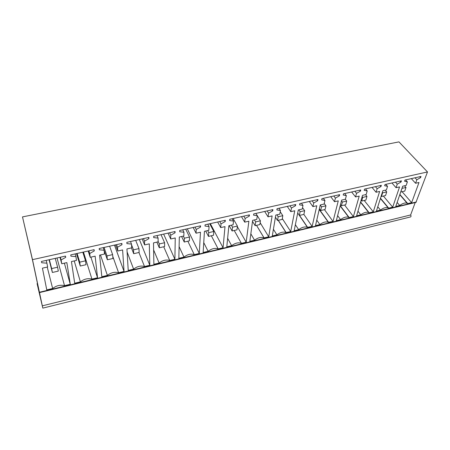 <?xml version="1.0" encoding="UTF-8"?>
<svg xmlns="http://www.w3.org/2000/svg" width="450" height="450" viewBox="0 0 450 450"><rect width="100%" height="100%" fill="white"/><g stroke="black" fill="none" stroke-linecap="round" stroke-linejoin="round"><path stroke-width="0.67" d="M37.086 283.607L42.801 308.121L32.49 259.65L22.5 216.894L32.377 259.526L41.231 301.101L37.086 283.607L37.485 283.511M42.806 308.121L410.569 216.922C411.159 216.557 411.176 215.904 410.631 214.959L42.306 305.843M410.631 214.959L415.209 202.562M39.499 292.59L415.935 202.388L427.5 171.951L398.953 141.879L22.5 216.894M32.49 259.65L427.5 171.951M47.233 267.069L52.65 288.495L46.772 289.896L42.435 268.161L47.638 266.979L46.907 263.166L41.681 262.755L41.422 261.467L65.503 256.072L65.706 257.355L65.351 256.106M52.65 288.495C56.278 285.604 60.233 284.659 64.513 285.654L70.284 284.276L66.853 262.609L61.751 263.767L61.116 259.959L65.706 257.355M299.368 215.449L300.122 211.719L304.661 210.684L303.885 214.408L299.368 215.449L297.709 213.002L307.429 227.34C304.808 226.429 301.882 227.199 298.659 229.663L294.176 230.732L298.316 209.947L302.248 209.053L302.991 205.425L301.461 203.226M307.429 227.34L312.131 226.44L316.794 205.746L312.93 206.623L313.723 203.006L317.7 200.745L317.976 199.53L299.807 203.597L299.565 204.823L302.991 205.425M278.196 220.337L285.998 232.549C283.252 231.559 280.215 232.329 276.896 234.866L272.295 235.969L275.782 215.078L279.816 214.155L280.446 210.51L278.977 208.26M285.998 232.549L290.711 231.564L294.75 210.757L290.784 211.663L291.465 208.024L295.498 205.734L295.734 204.508L277.076 208.688L276.874 209.919L280.446 210.51M337.624 215.629L340.582 219.634C343.637 217.311 346.354 216.54 348.739 217.322L349.206 217.575L353.402 216.568L359.218 196.093L355.551 196.926L356.546 193.354L360.422 191.149L359.651 190.192M340.582 219.634L336.319 220.657L341.668 200.087L345.403 199.237L346.354 195.649L344.711 193.539M360.422 191.149L360.759 189.945L343.507 193.809L343.192 195.019L346.354 195.649M316.777 220.146L319.882 224.584C323.016 222.193 325.834 221.422 328.337 222.266L333.022 221.445L338.276 200.857L334.513 201.713L335.413 198.118L339.334 195.885L338.591 194.912M319.882 224.584L315.512 225.63L320.271 204.953L324.101 204.081L324.951 200.475L323.364 198.321M339.334 195.885L339.643 194.676L321.941 198.641L321.66 199.856L324.951 200.475M148.894 238.669L148.866 237.403L126.832 242.336L126.906 243.607L131.501 244.091L131.698 247.854L126.934 248.94L128.222 270.422L133.616 269.128C137.188 266.338 140.822 265.472 144.512 266.524L149.816 265.258L149.299 243.849L144.624 244.912L144.506 241.161L148.894 238.669L148.404 237.504M175.056 232.791L175.078 231.531L153.664 236.329L153.686 237.594L158.091 238.095L158.13 241.841L153.501 242.893L153.877 264.285L159.131 263.031C162.681 260.269 166.219 259.425 169.734 260.494L174.893 259.262L175.241 237.949L170.696 238.984L170.736 235.249L175.056 232.791L174.527 231.654M94.252 250.942L94.112 249.666L70.746 254.897L70.937 256.179L75.943 256.618L76.483 260.415L71.438 261.562L74.7 283.219L80.409 281.852C84.021 279 87.862 278.077 91.935 279.096L97.543 277.757L95.141 256.174L90.186 257.299L89.736 253.507L94.252 250.942L93.853 249.722M121.972 244.716L121.888 243.444L99.203 248.524L99.332 249.801L104.13 250.262L104.496 254.042L99.591 255.161L101.835 276.727L107.387 275.4C110.981 272.582 114.716 271.688 118.592 272.722L124.043 271.418L122.608 249.924L117.799 251.016L117.517 247.241L121.972 244.716L121.522 243.529M249.283 216.118L249.441 214.875L229.748 219.285L229.629 220.534L233.511 221.091L233.123 224.781L228.864 225.748L226.8 246.847L231.643 245.689C235.136 243.017 238.399 242.235 241.431 243.349L246.195 242.207L248.878 221.197L244.693 222.148L245.138 218.469L249.283 216.118L248.648 215.055M272.7 210.853L272.897 209.621L253.732 213.913L253.569 215.151L257.293 215.73L256.781 219.398L252.636 220.343L249.846 241.335L254.565 240.204C257.991 237.589 261.146 236.818 264.032 237.893L268.74 236.818L272.115 215.91L268.043 216.838L268.611 213.176L272.7 210.853L272.036 209.818M200.486 227.076L200.554 225.827L179.741 230.484L179.713 231.744L183.938 232.268L183.825 235.997L179.325 237.021L178.841 258.317L183.954 257.091C187.487 254.362 190.924 253.541 194.271 254.627L199.294 253.423L200.464 232.211L196.048 233.213L196.228 229.5L200.486 227.076L199.924 225.968M225.219 221.524L225.332 220.275L205.093 224.809L205.02 226.063L209.064 226.603L208.817 230.31L204.441 231.306L203.141 252.506L208.119 251.314C211.629 248.614 214.976 247.815 218.166 248.912L223.054 247.742L225 226.626L220.703 227.604L221.018 223.909L225.219 221.524L224.618 220.438M377.786 206.769L380.492 210.094C383.389 207.889 385.931 207.124 388.119 207.799L388.704 208.131L392.704 207.169L399.555 186.913L396.062 187.712L397.243 184.174L401.017 182.025L400.207 181.108M380.492 210.094L376.431 211.061L382.86 190.716L386.415 189.906L387.551 186.362L385.808 184.337M401.017 182.025L401.423 180.838L385.02 184.511L384.643 185.709L387.551 186.362M357.958 211.168L360.782 214.808C363.752 212.541 366.379 211.776 368.662 212.501L369.191 212.794L373.292 211.815L379.642 191.447L376.059 192.263L377.151 188.708L380.976 186.531L380.183 185.597M360.782 214.808L356.619 215.803L362.526 195.339L366.165 194.513L367.211 190.946L365.518 188.882M380.976 186.531L381.347 185.333L364.528 189.101L364.179 190.305L367.211 190.946M397.136 202.444L399.735 205.493L395.769 206.438L402.699 186.199L406.164 185.411L407.391 181.89L404.595 181.226L405.006 180.034L421.003 176.451L420.576 177.638L419.738 176.737M399.735 205.493C402.564 203.344 405.022 202.584 407.121 203.209L407.751 203.574L411.654 202.641L418.989 182.492L415.581 183.268L416.846 179.758L420.576 177.638M37.221 283.956L37.564 283.877M61.116 259.959L60.362 257.226M61.751 263.767L59.974 257.31M70.284 284.276L64.373 263.171M57.009 257.974L64.513 285.654M46.907 263.166L46.204 260.392M298.659 229.663L295.38 224.702M317.7 200.745L316.98 199.749M313.723 203.006L312.171 200.829M312.93 206.623L309.279 201.476M312.131 226.44L303.874 214.408M299.526 215.409L307.721 227.492M276.896 234.866L273.414 229.269M295.498 205.734L294.806 204.716M291.465 208.024L289.969 205.802M290.784 211.663L287.269 206.404M290.711 231.564L282.308 218.576M278.303 220.309L286.189 232.644M340.217 205.672L349.206 217.575M356.546 193.354L354.881 191.261M355.551 196.926L351.641 191.987M353.402 216.568L344.582 205.009M319.275 209.295L328.719 222.474M335.413 198.118L333.799 195.986M334.513 201.713L330.728 196.672M333.022 221.445L324.478 209.649M131.501 244.091L130.494 241.515M144.506 241.161L143.46 238.612M144.624 244.912L142.161 238.905M149.816 265.258L139.376 239.529M138.938 252.489L144.512 266.524M127.119 252.011L133.616 269.128M158.091 238.095L156.999 235.581M170.736 235.249L169.594 232.757M170.696 238.984L168.03 233.111M174.893 259.262L163.643 234.096M163.716 246.769L169.734 260.494M153.624 249.958L159.131 263.031M75.943 256.618L75.133 253.918M89.736 253.507L88.875 250.841M90.186 257.299L88.166 250.999M97.543 277.757L90.9 257.136M83.458 252.051L91.935 279.096M74.228 260.933L80.409 281.852M104.13 250.262L103.219 247.624M117.517 247.241L116.561 244.637M117.799 251.016L115.549 244.862M124.043 271.418L114.463 245.109M112.77 256.343L118.592 272.722M100.479 254.959L107.387 275.4M233.511 221.091L232.178 218.745M245.138 218.469L243.771 216.146M244.693 222.148L241.487 216.658M246.195 242.207L237.347 226.643M234.231 230.49L241.431 243.349M227.638 238.309L231.643 245.689M257.293 215.73L255.893 213.429M268.611 213.176L267.182 210.904M268.043 216.838L264.679 211.466M268.74 236.818L260.145 222.677M256.545 225.338L264.099 237.926M250.841 233.826L254.565 240.204M183.938 232.268L182.756 229.809M196.228 229.5L195.007 227.07M196.048 233.213L193.191 227.475M199.294 253.423L187.284 228.797M187.836 241.2L194.271 254.627M179.111 246.611L183.954 257.091M209.064 226.603L207.81 224.201M221.018 223.909L219.724 221.535M220.703 227.604L217.665 221.996M223.054 247.742L210.324 223.639M211.331 235.772L218.166 248.912M203.749 242.623L208.119 251.314M396.062 187.712L391.928 182.964M392.704 207.169L383.377 196.054M380.486 198.236L388.704 208.131M397.243 184.174L395.483 182.171M376.059 192.263L372.032 187.419M373.292 211.815L364.207 200.475M360.608 201.971L369.191 212.794M377.151 188.708L375.435 186.66M416.846 179.758L415.041 177.789M415.581 183.268L411.345 178.616M411.654 202.641L402.103 191.728M399.864 194.484L407.751 203.574M407.391 181.89L405.602 179.904M49.084 259.751L52.374 272.475L58.297 271.108L57.617 267.204L51.654 268.571L49.354 259.689M57.617 267.204L55.243 258.368M52.374 272.475L51.654 268.571M76.5 253.609L80.258 266.034L86.012 264.707L85.517 260.82L79.723 262.148L77.096 253.479M85.517 260.82L82.817 252.197M80.258 266.034L79.723 262.148M104.158 250.526L107.353 259.779L112.944 258.491L112.624 254.621L106.999 255.909L104.057 247.438M112.624 254.621L109.62 246.189M107.353 259.779L106.999 255.909M131.445 247.911L133.695 253.699L139.134 252.444L138.977 248.591L133.504 249.84L131.541 244.811M138.977 248.591L135.686 240.356M133.695 253.699L133.504 249.84M156.876 242.128L159.311 247.787L164.604 246.561L164.604 242.73L159.278 243.945L158.124 241.284M164.604 242.73L161.038 234.675M159.311 247.787L159.278 243.945M181.62 236.498L184.236 242.032L189.382 240.84L189.529 237.026L184.354 238.208L183.352 236.104M189.529 237.026L185.709 229.151M184.236 242.032L184.354 238.208M205.706 231.019L208.496 236.43L213.502 235.271L213.795 231.474L208.755 232.627L207.686 230.569M213.795 231.474L209.734 223.768M208.496 236.43L208.755 232.627M229.168 225.681L232.11 230.974L236.993 229.849L237.409 226.069L232.504 227.194L231.373 225.18M237.409 226.069L233.123 218.531M232.11 230.974L232.504 227.194M252.512 221.304L255.116 225.664L259.869 224.567L260.415 220.809L255.634 221.901L254.447 219.926M260.415 220.809L255.909 213.429M255.116 225.664L255.634 221.901M275.428 217.198L277.526 220.489L282.156 219.42L282.825 215.679L278.168 216.748L276.924 214.813M282.825 215.679L280.238 211.714M277.526 220.489L278.168 216.748M300.122 211.719L298.828 209.829M304.661 210.684L302.541 207.619M319.393 208.766L320.664 210.532L325.069 209.514L325.952 205.813L321.525 206.826L320.248 205.059M325.952 205.813L324.242 203.479M320.664 210.532L321.525 206.826M340.515 204.525L341.432 205.734L345.729 204.744L346.714 201.06L342.399 202.05L341.471 200.835M346.714 201.06L345.319 199.254M341.432 205.734L342.399 202.05M361.091 200.306L361.693 201.06L365.884 200.093L366.964 196.431L362.756 197.393L362.149 196.639M366.964 196.431L365.529 194.659M361.693 201.06L362.756 197.393M381.156 196.121L381.465 196.493L385.554 195.547L386.73 191.908L382.618 192.847L382.303 192.476M386.73 191.908L385.251 190.17M381.465 196.493L382.618 192.847M400.719 191.987L404.758 191.115L406.018 187.493L401.963 188.359M406.018 187.493L404.505 185.788M400.764 192.037L402.007 188.409M416.363 201.988L39.431 292.241M340.149 205.937L348.739 217.322M319.219 209.537L328.337 222.266M256.506 225.343L264.032 237.893M380.402 198.501L388.119 207.799M360.534 202.241L368.662 212.501M399.774 194.743L407.121 203.209"/></g></svg>
